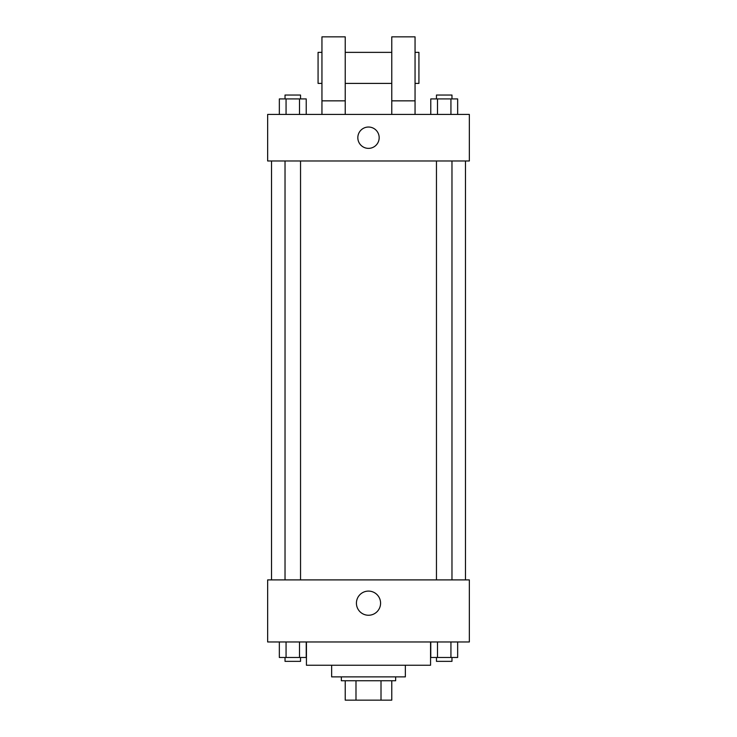 <?xml version="1.0" encoding="UTF-8"?>
<svg xmlns="http://www.w3.org/2000/svg" width="737" height="737" viewBox="0 0 737 737"><rect width="100%" height="100%" fill="white"/><g stroke="black" fill="none" stroke-linecap="round" stroke-linejoin="round"><path stroke-width="1.11" d="M381.011 680.758L381.011 700.15L345.229 700.15L345.229 680.758M381.011 700.15L391.771 700.15L391.771 680.758L391.771 700.15M395.649 676.879L395.649 680.758L341.351 680.758L341.351 676.879M355.989 680.758L355.989 700.15M405.35 665.244L405.35 676.879L331.65 676.879L331.65 665.244M430.565 641.964L430.565 665.244L306.435 665.244L306.435 641.964M469.349 641.964L267.651 641.964L267.651 579.899L469.349 579.899L469.349 641.964M380.578 603.179A12.078 12.078 0 0 1 362.466 613.635A12.078 12.078 0 0 1 362.466 592.714A12.078 12.078 0 0 1 380.578 603.179M465.471 160.979L465.471 579.899M436.461 579.899L436.461 160.979M300.539 160.979L300.539 579.899M469.349 160.979L267.651 160.979L267.651 114.428L469.349 114.428L469.349 160.979M368.5 127.031A10.668 10.668 0 0 1 377.74 143.033A10.668 10.668 0 0 1 359.26 143.033A10.668 10.668 0 0 1 368.5 127.031M321.949 114.428L321.949 36.85L345.229 36.85L345.229 114.428M345.229 83.401L391.771 83.401M391.771 114.428L391.771 36.85L415.051 36.85L415.051 114.428M415.051 83.401L418.929 83.401L418.929 52.364L415.051 52.364M321.949 52.364L318.071 52.364L318.071 83.401L321.949 83.401M321.949 100.849L345.229 100.849M391.771 100.849L415.051 100.849M457.659 641.964L457.659 657.478L430.777 657.478L430.777 641.964M450.933 641.964L450.933 657.478M437.502 641.964L437.502 657.478M451.974 657.478L451.974 661.356L436.461 661.356L436.461 657.478M306.224 641.964L306.224 657.478L279.341 657.478L279.341 641.964M299.498 641.964L299.498 657.478M286.067 641.964L286.067 657.478M300.539 657.478L300.539 661.356L285.026 661.356L285.026 657.478M457.659 114.428L457.659 98.915L430.777 98.915L430.777 114.428M450.933 98.915L450.933 114.428M437.502 98.915L437.502 114.428M436.461 98.915L436.461 95.036L451.974 95.036L451.974 98.915M306.224 114.428L306.224 98.915L279.341 98.915L279.341 114.428M299.498 98.915L299.498 114.428M286.067 98.915L286.067 114.428M285.026 98.915L285.026 95.036L300.539 95.036L300.539 98.915M271.529 160.979L271.529 579.899M451.974 579.899L451.974 160.979M285.026 160.979L285.026 579.899M345.229 52.364L391.771 52.364"/></g></svg>
